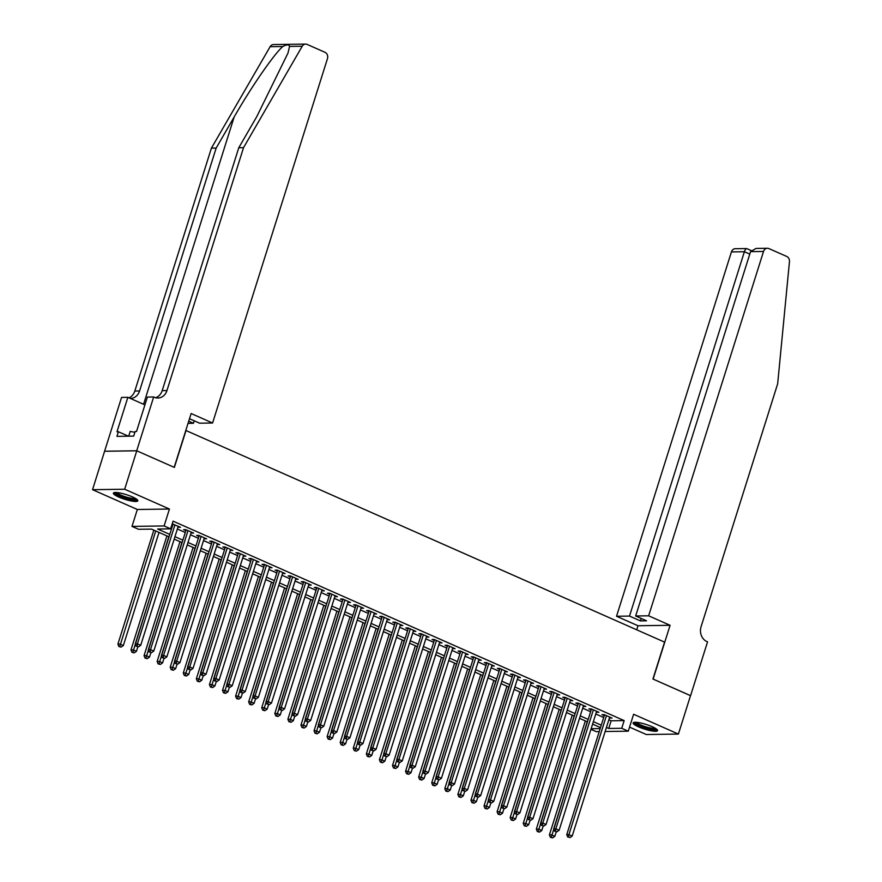 <?xml version="1.0" encoding="UTF-8"?>
<svg xmlns="http://www.w3.org/2000/svg" width="882" height="882" viewBox="0 0 882 882"><rect width="100%" height="100%" fill="white"/><g stroke="black" fill="none" stroke-linecap="round" stroke-linejoin="round"><path stroke-width="1.32" d="M118.827 497.073A12.811 2.459 -162.5 0 0 131.054 500.932A12.811 2.459 -162.5 0 0 137.824 500.833A12.811 2.459 -162.5 0 0 132.366 496.886A12.811 2.459 -162.5 0 0 120.139 493.027A12.811 2.459 -162.5 0 0 113.381 493.126A12.811 2.459 -162.5 0 0 118.827 497.073M638.579 726.878A12.811 2.459 -162.5 0 0 650.806 730.737A12.811 2.459 -162.5 0 0 657.564 730.627A12.811 2.459 -162.5 0 0 652.118 726.68A12.811 2.459 -162.5 0 0 639.891 722.821A12.811 2.459 -162.5 0 0 633.133 722.92A12.811 2.459 -162.5 0 0 638.579 726.878M169.013 536.829L151.55 529.112L138.54 529.288L132.002 526.4L164.107 525.948L170.645 528.836L157.624 529.024L169.785 534.393M136.71 450.768L174.173 467.339L191.14 413.526L212.584 423.007L327.465 58.653A4.928 4.178 89.2 0 0 324.995 52.303L307.145 44.42A4.928 4.178 89.2 0 0 305.624 44.1A4.928 4.178 89.2 0 0 302.228 46.239L243.531 147.669L166.941 390.572A11.499 9.757 -90.8 0 1 157.955 398.014A11.499 9.757 -90.8 0 1 154.394 397.286L153.677 396.966L136.71 450.768L104.594 451.231L92.544 489.686L137.327 509.487L132.002 526.4M629.561 727.132L646.286 734.519L678.401 734.067L633.618 714.266L628.282 731.178L605.162 731.509M599.253 731.586L596.177 731.63L590.951 729.326M104.66 451.253L136.776 450.801L124.66 489.234L92.544 489.686M136.776 450.801L174.371 467.416L186.003 430.526L664.565 642.118L652.934 679.008L690.518 695.633L678.401 734.067M177.944 527.171L180.512 527.304L172.222 523.842M191.019 532.948L193.577 533.092L185.738 529.619L183.566 529.652L185.859 530.666M204.095 538.726L206.653 538.869L198.814 535.407L196.642 535.429L198.935 536.443M217.17 544.514L219.728 544.657L211.889 541.184L209.718 541.217L212.011 542.221M230.246 550.291L232.804 550.434L224.965 546.961L222.793 546.994L225.086 548.009M243.322 556.068L245.88 556.211L238.041 552.749L235.869 552.771L238.162 553.786M256.397 561.856L258.955 561.999L251.116 558.527L248.945 558.56L251.238 559.574M269.473 567.633L272.031 567.776L264.192 564.304L262.02 564.337L264.313 565.351M282.549 573.41L285.107 573.554L277.268 570.092L275.096 570.125L277.389 571.128M295.624 579.198L298.182 579.342L290.343 575.869L288.171 575.902L290.465 576.916M308.7 584.975L311.258 585.119L303.419 581.657L301.247 581.679L303.529 582.693M321.776 590.764L324.333 590.896L316.495 587.434L314.323 587.467L316.605 588.47M334.851 596.541L337.409 596.684L329.57 593.211L327.398 593.244L329.681 594.259M347.927 602.318L350.485 602.461L342.646 598.999L340.474 599.021L342.756 600.036M361.003 608.106L363.56 608.249L355.722 604.776L353.55 604.809L355.832 605.824M374.078 613.883L376.636 614.026L368.797 610.553L366.625 610.587L368.908 611.601M387.154 619.66L389.712 619.803L381.873 616.342L379.701 616.375L381.983 617.378M400.23 625.448L402.787 625.592L394.949 622.119L392.777 622.152L395.059 623.166M413.305 631.225L415.863 631.369L408.024 627.896L405.852 627.929L408.134 628.943M426.381 637.002L428.939 637.146L421.1 633.684L418.928 633.717L421.21 634.72M439.457 642.791L442.014 642.934L434.176 639.461L432.004 639.494L434.286 640.508M452.532 648.568L455.09 648.711L447.251 645.249L445.079 645.271L447.361 646.286M465.608 654.356L468.166 654.499L460.327 651.026L458.155 651.059L460.437 652.063M478.683 660.133L481.241 660.276L473.391 656.803L471.231 656.836L473.513 657.851M491.759 665.91L494.317 666.053L486.467 662.591L484.306 662.614L486.588 663.628M504.835 671.698L507.393 671.841L499.543 668.369L497.382 668.402L499.664 669.416M517.91 677.475L520.468 677.619L512.618 674.146L510.458 674.179L512.74 675.193M530.986 683.252L533.544 683.396L525.694 679.934L523.533 679.967L525.815 680.97M544.062 689.04L546.62 689.184L538.77 685.711L536.609 685.744L538.891 686.758M557.137 694.818L559.695 694.961L551.845 691.488L549.684 691.521L551.967 692.535M570.213 700.606L572.771 700.738L564.921 697.276L562.76 697.309L565.042 698.312M583.289 706.383L585.846 706.526L577.997 703.053L575.836 703.086L578.118 704.101M596.364 712.16L598.922 712.303L591.072 708.841L588.911 708.863L591.194 709.878M608.856 719.767L611.16 720.781L624.169 720.594L173.07 521.152L170.645 528.836M171.428 526.367L172.199 526.708M177.37 528.991L185.275 532.485M190.446 534.768L198.351 538.274M203.522 540.556L211.426 544.051M216.597 546.333L224.502 549.828M229.673 552.121L237.578 555.616M242.748 557.898L250.653 561.393M255.824 563.675L263.729 567.17M268.9 569.463L276.805 572.958M281.975 575.24L289.88 578.735M295.051 581.018L302.956 584.523M308.127 586.806L316.032 590.301M321.202 592.583L329.107 596.078M334.278 598.36L342.183 601.866M347.354 604.148L355.259 607.643M360.429 609.925L368.334 613.42M373.505 615.713L381.41 619.208M386.581 621.49L394.486 624.985M399.656 627.267L407.561 630.773M412.732 633.056L420.637 636.55M425.808 638.833L433.712 642.328M438.883 644.61L446.788 648.116M451.959 650.398L459.864 653.893M465.035 656.175L472.939 659.67M478.099 661.952L486.015 665.458M491.175 667.74L499.091 671.235M504.25 673.517L512.166 677.012M517.326 679.305L525.242 682.8M530.402 685.082L538.318 688.577M543.477 690.86L551.393 694.366M556.553 696.648L564.469 700.143M569.629 702.425L577.545 705.92M582.704 708.202L590.62 711.708M595.78 713.99L603.696 717.485M609.44 717.948L611.998 718.091L604.148 714.618L601.987 714.652L604.269 715.666M172.001 524.536L172.784 524.878M137.327 509.487L169.443 509.035L124.66 489.234M169.443 509.035L164.107 525.948M624.169 720.594L621.744 728.289L628.282 731.178M600.499 727.606L592.594 724.111M587.423 721.829L579.518 718.323M574.347 716.041L566.442 712.546M561.283 710.264L553.367 706.769M548.207 704.475L540.291 700.981M535.131 698.698L527.216 695.203M522.056 692.921L514.14 689.415M508.98 687.133L501.064 683.638M495.905 681.356L487.989 677.861M482.829 675.579L474.913 672.073M469.753 669.791L461.837 666.296M456.678 664.014L448.762 660.519M443.602 658.237L435.686 654.731M430.526 652.448L422.61 648.954M417.451 646.671L409.535 643.176M404.375 640.883L396.459 637.388M391.299 635.106L383.383 631.611M378.224 629.329L370.308 625.823M365.148 623.541L357.232 620.046M352.072 617.764L344.156 614.269M338.997 611.987L331.081 608.481M325.921 606.199L318.005 602.704M312.845 600.422L304.929 596.927M299.77 594.644L291.854 591.138M286.694 588.856L278.778 585.361M273.618 583.079L265.702 579.584M260.543 577.291L252.627 573.796M247.467 571.514L239.551 568.019M234.392 565.737L226.476 562.231M221.316 559.949L213.4 556.454M208.24 554.172L200.324 550.677M195.165 548.395L187.249 544.889M182.089 542.606L174.184 539.111M591.138 728.719L600.19 728.587M606.43 727.452L608.734 728.466L621.744 728.289M174.945 536.675L182.861 540.17M188.02 542.463L195.936 545.958M201.096 548.24L209.012 551.735M214.172 554.017L222.088 557.523M227.247 559.805L235.163 563.3M240.323 565.582L248.239 569.077M253.399 571.36L261.315 574.866M266.474 577.148L274.39 580.643M279.55 582.925L287.455 586.42M292.626 588.713L300.53 592.208M305.701 594.49L313.606 597.985M318.777 600.267L326.682 603.773M331.853 606.055L339.757 609.55M344.928 611.832L352.833 615.327M358.004 617.609L365.909 621.115M371.079 623.398L378.984 626.893M384.155 629.175L392.06 632.67M397.231 634.952L405.136 638.458M410.306 640.74L418.211 644.235M423.382 646.517L431.287 650.012M436.458 652.305L444.363 655.8M449.533 658.082L457.438 661.577M462.609 663.859L470.514 667.365M475.685 669.647L483.59 673.142M488.76 675.425L496.665 678.919M501.836 681.202L509.741 684.708M514.912 686.99L522.817 690.485M527.987 692.767L535.892 696.262M541.063 698.555L548.968 702.05M554.139 704.332L562.043 707.827M567.214 710.109L575.119 713.615M580.29 715.897L588.195 719.392M593.366 721.674L601.27 725.169M611.16 720.781L608.734 728.466M610.101 717.253L609.826 718.113M597.026 711.465L596.75 712.336M583.95 705.688L583.675 706.559M570.875 699.9L570.599 700.771M557.799 694.123L557.523 694.994M544.723 688.346L544.448 689.217M531.648 682.558L531.372 683.429M518.572 676.781L518.296 677.652M505.496 671.004L505.221 671.864M492.421 665.215L492.145 666.086M479.345 659.438L479.069 660.309M466.269 653.661L465.994 654.521M453.194 647.873L452.918 648.744M440.118 642.096L439.842 642.967M427.042 636.308L426.767 637.179M413.967 630.531L413.691 631.402M400.891 624.754L400.615 625.614M387.815 618.966L387.54 619.837M374.74 613.188L374.464 614.059M361.664 607.411L361.388 608.271M348.588 601.623L348.313 602.494M335.513 595.846L335.237 596.717M322.437 590.058L322.173 590.929M309.362 584.281L309.097 585.152M296.286 578.504L296.021 579.375M283.21 572.716L282.946 573.587M270.135 566.939L269.87 567.81M257.059 561.161L256.794 562.021M243.983 555.373L243.719 556.244M230.908 549.596L230.643 550.467M217.843 543.819L217.567 544.679M204.767 538.031L204.492 538.902M191.692 532.254L191.416 533.125M178.616 526.466L178.34 527.337M604.545 714.795L566.751 834.648L568.923 834.626L606.441 715.633M568.625 837.062L569.926 837.635L568.625 837.062L568.923 834.626L572.186 836.07L609.705 717.077M566.751 834.648L567.754 837.073M569.926 837.635L572.186 836.07M585.339 720.903L549.398 834.901L551.559 834.868L554.833 836.312L556.233 831.869M587.236 721.741L551.261 837.305L550.401 837.327L552.573 837.889L551.261 837.305M554.833 836.312L552.573 837.889M550.401 837.327L549.398 834.901M656.285 728.94A11.091 2.128 17.5 0 1 645.073 727.573A11.091 2.128 17.5 0 1 635.15 722.27M636.396 722.314A10.264 1.973 -162.5 0 0 645.37 726.658A10.264 1.973 -162.5 0 0 655.249 728.256M633.805 722.435A12.734 2.448 -162.5 0 0 644.974 727.871A12.734 2.448 -162.5 0 0 657.299 729.844M136.545 499.135A11.091 2.128 17.5 0 1 125.332 497.768A11.091 2.128 17.5 0 1 115.399 492.465M116.644 492.509A10.264 1.973 -162.5 0 0 125.619 496.853A10.264 1.973 -162.5 0 0 135.497 498.462M114.054 492.63A12.734 2.448 -162.5 0 0 125.233 498.065A12.734 2.448 -162.5 0 0 137.548 500.039M130.194 431.397L128.684 436.193L130.194 431.397L134.88 432.323M648.645 615.812L763.525 251.458L750.549 251.635L635.668 615.989L648.645 615.812L670.088 625.294L653.121 679.096L690.507 695.666M750.549 251.635L756.061 248.426L767.384 248.261A4.928 4.178 89.2 0 1 768.906 248.581L786.755 256.464A4.928 4.178 89.2 0 1 789.456 261.656L777.659 383.824L701.069 626.727A11.499 9.757 89.2 0 0 706.835 641.534L707.551 641.853L690.584 695.655M636.705 629.792L637.984 625.746L670.088 625.294M637.984 625.746L616.54 616.264L629.505 616.077L640.365 620.884L646.528 620.796L635.668 615.989M629.505 616.077L744.386 251.723L731.421 251.91A4.928 4.178 -90.8 0 1 735.268 248.713L746.58 248.559L751.144 250.51M616.54 616.264L731.421 251.91M767.384 248.261A4.928 4.178 89.2 0 0 763.525 251.458M640.365 620.884L641.137 618.414M747.164 248.889C746.271 248.107 745.356 249.055 744.386 251.723L749.777 254.104M243.531 147.669L238.779 147.735L256.772 116.633L288.017 52.997L289.528 46.415C289.087 44.365 286.848 44.398 282.813 46.514C274.115 53.967 251.138 87.23 234.171 116.953L216.167 148.055L139.577 390.958A11.499 9.757 -90.8 0 1 130.591 398.41A11.499 9.757 -90.8 0 1 130.282 398.399M188.715 421.188L193.445 423.283L194.216 420.813M193.445 423.283L188.042 423.36M216.167 148.055L211.415 148.121L134.825 391.024A11.499 9.757 -90.8 0 1 128.959 397.815M155.574 397.705A11.499 9.757 -90.8 0 0 162.189 390.638L238.779 147.735M282.813 46.514L270.124 46.691L211.415 148.121M153.677 396.966L147.382 397.054L136.523 431.485L135.133 431.507L133.678 436.116L116.931 436.358L118.386 431.75L116.997 431.772L127.857 397.33L121.562 397.418L104.594 451.231M212.584 423.007L199.608 423.195L189.498 418.718M144.913 404.871L127.857 397.33M270.124 46.691A4.928 4.178 -90.8 0 1 273.508 44.552L305.624 44.1M128.452 436.193L118.386 431.75M591.469 709.007L553.676 828.871L555.847 828.837L593.366 709.845M555.55 831.285L556.851 831.858L555.55 831.285L555.847 828.837L559.111 830.282L596.629 711.289M553.676 828.871L554.679 831.296M556.851 831.858L559.111 830.282M578.394 703.23L540.6 823.093L542.772 823.06L580.29 704.068M542.474 825.497L543.775 826.081L542.474 825.497L542.772 823.06L546.035 824.505L583.553 705.512M540.6 823.093L541.603 825.508M543.775 826.081L546.035 824.505M565.318 697.453L527.524 817.305L529.696 817.283L567.214 698.29M529.398 819.72L530.699 820.293L529.398 819.72L529.696 817.283L532.96 818.728L570.478 699.735M527.524 817.305L528.527 819.731M530.699 820.293L532.96 818.728M552.242 691.664L514.449 811.528L516.62 811.495L554.139 692.502M516.323 813.943L517.624 814.516L516.323 813.943L516.62 811.495L519.884 812.939L557.402 693.947M514.449 811.528L515.452 813.954M517.624 814.516L519.884 812.939M572.264 715.115L536.322 829.113L538.494 829.091L541.757 830.535L543.158 826.092M574.16 715.952L538.185 831.528L537.325 831.539L539.497 832.112L538.185 831.528M541.757 830.535L539.497 832.112M537.325 831.539L536.322 829.113M559.188 709.337L523.247 823.336L525.418 823.303L528.682 824.747L530.082 820.304M561.084 710.175L525.11 825.75L524.25 825.761L526.422 826.324L525.11 825.75M528.682 824.747L526.422 826.324M524.25 825.761L523.247 823.336M546.112 703.56L510.171 817.559L512.343 817.526L515.606 818.97L517.006 814.527M548.009 704.398L512.034 819.962L511.174 819.973L513.346 820.547L512.034 819.962M515.606 818.97L513.346 820.547M511.174 819.973L510.171 817.559M533.037 697.772L497.095 811.771L499.267 811.749L502.531 813.193L503.931 808.739M534.933 698.61L498.958 814.185L498.098 814.196L500.27 814.759L498.958 814.185M502.531 813.193L500.27 814.759M498.098 814.196L497.095 811.771M539.167 685.887L501.373 805.751L503.545 805.718L541.063 686.725M503.247 808.155L504.548 808.739L503.247 808.155L503.545 805.718L506.808 807.162L544.326 688.169M501.373 805.751L502.376 808.166M504.548 808.739L506.808 807.162M519.961 691.995L484.02 805.994L486.191 805.961L489.455 807.405L490.855 802.962M521.857 692.833L485.883 808.408L485.023 808.419L487.195 808.981L485.883 808.408M489.455 807.405L487.195 808.981M485.023 808.419L484.02 805.994M526.091 680.099L488.297 799.963L490.469 799.93L527.987 680.948M490.172 802.377L491.472 802.951L490.172 802.377L490.469 799.93L493.733 801.385L531.251 682.392M488.297 799.963L489.301 802.388M491.472 802.951L493.733 801.385M506.885 686.218L470.944 800.217L473.116 800.183L476.379 801.628L477.779 797.185M508.782 687.056L472.807 802.62L471.947 802.631L474.119 803.204L472.807 802.62M476.379 801.628L474.119 803.204M471.947 802.631L470.944 800.217M513.015 674.322L475.222 794.186L477.394 794.153L514.912 675.16M477.096 796.589L478.397 797.174L477.096 796.589L477.394 794.153L480.657 795.597L518.175 676.604M475.222 794.186L476.225 796.611M478.397 797.174L480.657 795.597M493.81 680.43L457.868 794.428L460.04 794.395L463.304 795.851L464.704 791.397M495.706 681.268L459.731 796.843L458.872 796.854L461.043 797.416L459.731 796.843M463.304 795.851L461.043 797.416M458.872 796.854L457.868 794.428M499.94 668.545L462.146 788.398L464.318 788.376L501.836 669.383M464.02 790.812L465.321 791.397L464.02 790.812L464.318 788.376L467.592 789.82L505.11 670.827M462.146 788.398L463.149 790.823M465.321 791.397L467.592 789.82M480.734 674.653L444.793 788.651L446.965 788.618L450.228 790.063L451.628 785.619M482.63 675.491L446.656 791.066L445.796 791.077L447.968 791.639L446.656 791.066M450.228 790.063L447.968 791.639M445.796 791.077L444.793 788.651M486.864 662.757L449.07 782.621L451.242 782.588L488.76 663.595M450.945 785.035L452.245 785.608L450.945 785.035L451.242 782.588L454.517 784.032L492.035 665.039M449.07 782.621L450.074 785.046M452.245 785.608L454.517 784.032M467.658 668.865L431.717 782.863L433.889 782.841L437.152 784.285L438.552 779.842M469.555 669.703L433.58 785.278L432.72 785.289L434.892 785.862L433.58 785.278M437.152 784.285L434.892 785.862M432.72 785.289L431.717 782.863M473.788 656.98L435.995 776.844L438.167 776.81L475.685 657.818M437.869 779.247L439.17 779.831L437.869 779.247L438.167 776.81L441.441 778.255L478.959 659.262M435.995 776.844L436.998 779.269M439.17 779.831L441.441 778.255M454.583 663.088L418.641 777.086L420.813 777.053L424.077 778.497L425.477 774.054M456.479 663.926L420.505 779.501L419.645 779.512L421.817 780.074L420.505 779.501M424.077 778.497L421.817 780.074M419.645 779.512L418.641 777.086M460.713 651.203L422.919 771.055L425.091 771.033L462.609 652.041M424.793 773.47L426.094 774.043L424.793 773.47L425.091 771.033L428.365 772.478L465.883 653.485M422.919 771.055L423.922 773.481M426.094 774.043L428.365 772.478M441.507 657.311L405.566 771.309L407.738 771.276L411.001 772.72L412.401 768.277M443.403 658.148L407.429 773.712L406.569 773.735L408.741 774.297L407.429 773.712M411.001 772.72L408.741 774.297M406.569 773.735L405.566 771.309M447.637 645.415L409.843 765.278L412.015 765.245L449.533 646.252M411.718 767.693L413.019 768.266L411.718 767.693L412.015 765.245L415.29 766.69L452.808 647.697M409.843 765.278L410.847 767.704M413.019 768.266L415.29 766.69M428.432 651.522L392.49 765.521L394.662 765.499L397.925 766.943L399.325 762.5M430.328 652.36L394.353 767.935L393.493 767.946L395.665 768.509L394.353 767.935M397.925 766.943L395.665 768.509M393.493 767.946L392.49 765.521M434.561 639.637L396.768 759.501L398.94 759.468L436.458 640.475M398.642 761.905L399.943 762.489L398.642 761.905L398.94 759.468L402.214 760.912L439.732 641.92M396.768 759.501L397.771 761.916M399.943 762.489L402.214 760.912M415.356 645.745L379.414 759.744L381.586 759.711L384.85 761.155L386.25 756.712M417.252 646.583L381.278 762.158L380.418 762.169L382.59 762.732L381.278 762.158M384.85 761.155L382.59 762.732M380.418 762.169L379.414 759.744M421.486 633.86L383.692 753.713L385.864 753.68L423.382 634.698M385.566 756.128L386.867 756.701L385.566 756.128L385.864 753.68L389.138 755.135L426.656 636.143M383.692 753.713L384.695 756.139M386.867 756.701L389.138 755.135M402.28 639.968L366.339 753.967L368.511 753.934L371.774 755.378L373.174 750.935M404.177 640.806L368.202 756.37L367.342 756.381L369.514 756.954L368.202 756.37M371.774 755.378L369.514 756.954M367.342 756.381L366.339 753.967M408.41 628.072L370.616 747.936L372.788 747.903L410.306 628.91M372.491 750.35L373.792 750.924L372.491 750.35L372.788 747.903L376.063 749.347L413.581 630.354M370.616 747.936L371.62 750.362M373.792 750.924L376.063 749.347M389.205 634.18L353.263 748.179L355.435 748.145L358.698 749.601L360.099 745.147M391.101 635.018L355.137 750.593L354.266 750.604L356.438 751.166L355.137 750.593M358.698 749.601L356.438 751.166M354.266 750.604L353.263 748.179M395.334 622.295L357.541 742.159L359.713 742.126L397.231 623.133M359.415 744.562L360.727 745.147L359.415 744.562L359.713 742.126L362.987 743.57L400.505 624.577M357.541 742.159L358.544 744.573M360.727 745.147L362.987 743.57M376.129 628.403L340.187 742.401L342.359 742.368L345.623 743.813L347.023 739.37M378.025 629.241L342.062 744.816L341.191 744.827L343.363 745.389L342.062 744.816M345.623 743.813L343.363 745.389M341.191 744.827L340.187 742.401M382.259 616.507L344.465 736.371L346.637 736.338L384.155 617.345M346.339 738.785L347.651 739.359L346.339 738.785L346.637 736.338L349.911 737.782L387.43 618.8M344.465 736.371L345.468 738.796M347.651 739.359L349.911 737.782M363.053 622.626L327.112 736.624L329.284 736.591L332.547 738.036L333.947 733.592M364.95 623.464L328.986 739.028L328.115 739.039L330.287 739.612L328.986 739.028M332.547 738.036L330.287 739.612M328.115 739.039L327.112 736.624M369.183 610.73L331.389 730.594L333.561 730.561L371.079 611.568M333.264 732.997L334.576 733.581L333.264 732.997L333.561 730.561L336.836 732.005L374.354 613.012M331.389 730.594L332.393 733.019M334.576 733.581L336.836 732.005M349.978 616.838L314.036 730.836L316.208 730.803L319.471 732.247L320.872 727.804M351.874 617.676L315.91 733.251L315.039 733.262L317.211 733.824L315.91 733.251M319.471 732.247L317.211 733.824M315.039 733.262L314.036 730.836M356.108 604.953L318.314 724.806L320.486 724.784L358.004 605.791M320.188 727.22L321.5 727.804L320.188 727.22L320.486 724.784L323.76 726.228L361.278 607.235M318.314 724.806L319.317 727.231M321.5 727.804L323.76 726.228M336.902 611.061L300.96 725.059L303.132 725.026L306.396 726.47L307.796 722.027M338.798 611.899L302.835 727.463L301.964 727.485L304.136 728.047L302.835 727.463M306.396 726.47L304.136 728.047M301.964 727.485L300.96 725.059M343.032 599.165L305.238 719.028L307.41 718.995L344.928 600.003M307.112 721.443L308.424 722.016L307.112 721.443L307.41 718.995L310.685 720.44L348.203 601.447M305.238 719.028L306.241 721.454M308.424 722.016L310.685 720.44M323.826 605.273L287.885 719.271L290.057 719.249L293.32 720.693L294.72 716.25M325.723 606.11L289.759 721.685L288.888 721.697L291.06 722.27L289.759 721.685M293.32 720.693L291.06 722.27M288.888 721.697L287.885 719.271M329.956 593.388L292.163 713.251L294.334 713.218L331.853 594.225M294.037 715.655L295.349 716.239L294.037 715.655L294.334 713.218L297.609 714.663L335.127 595.67M292.163 713.251L293.166 715.666M295.349 716.239L297.609 714.663M310.751 599.495L274.809 713.494L276.981 713.461L280.244 714.905L281.645 710.462M312.647 600.333L276.683 715.908L275.812 715.919L277.984 716.482L276.683 715.908M280.244 714.905L277.984 716.482M275.812 715.919L274.809 713.494M316.881 587.61L279.087 707.463L281.259 707.441L318.777 588.448M280.961 709.878L282.273 710.451L280.961 709.878L281.259 707.441L284.533 708.885L322.051 589.893M279.087 707.463L280.09 709.889M282.273 710.451L284.533 708.885M297.675 593.718L261.733 707.717L263.905 707.684L267.169 709.128L268.58 704.685M299.571 594.556L263.608 710.12L262.737 710.131L264.909 710.705L263.608 710.12M267.169 709.128L264.909 710.705M262.737 710.131L261.733 707.717M303.805 581.822L266.011 701.686L268.183 701.653L305.701 582.66M267.885 704.101L269.197 704.674L267.885 704.101L268.183 701.653L271.458 703.097L308.976 584.104M266.011 701.686L267.014 704.112M269.197 704.674L271.458 703.097M284.599 587.93L248.658 701.929L250.83 701.907L254.093 703.351L255.504 698.897M286.496 588.768L250.532 704.343L249.661 704.354L251.833 704.916L250.532 704.343M254.093 703.351L251.833 704.916M249.661 704.354L248.658 701.929M290.729 576.045L252.947 695.909L255.107 695.876L292.626 576.883M254.81 698.312L256.122 698.897L254.81 698.312L255.107 695.876L258.382 697.32L295.9 578.327M252.947 695.909L253.939 698.323M256.122 698.897L258.382 697.32M271.524 582.153L235.582 696.152L237.754 696.119L241.018 697.563L242.429 693.12M273.42 582.991L237.456 698.566L236.585 698.577L238.757 699.139L237.456 698.566M241.018 697.563L238.757 699.139M236.585 698.577L235.582 696.152M277.654 570.268L239.871 690.121L242.032 690.088L279.55 571.106M241.734 692.535L243.046 693.109L241.734 692.535L242.032 690.088L245.306 691.543L282.824 572.55M239.871 690.121L240.863 692.546M243.046 693.109L245.306 691.543M258.448 576.376L222.507 690.374L224.678 690.341L227.942 691.786L229.353 687.343M260.344 577.214L224.381 692.778L223.51 692.789L225.682 693.362L224.381 692.778M227.942 691.786L225.682 693.362M223.51 692.789L222.507 690.374M264.578 564.48L226.795 684.344L228.956 684.311L266.474 565.318M228.659 686.758L229.97 687.332L228.659 686.758L228.956 684.311L232.231 685.755L269.749 566.762M226.795 684.344L227.788 686.769M229.97 687.332L232.231 685.755M245.372 570.588L209.431 684.586L211.603 684.553L214.866 686.009L216.277 681.554M247.269 571.426L211.305 687.001L210.434 687.012L212.606 687.574L211.305 687.001M214.866 686.009L212.606 687.574M210.434 687.012L209.431 684.586M251.502 558.703L213.72 678.556L215.881 678.534L253.399 559.541M215.583 680.97L216.895 681.554L215.583 680.97L215.881 678.534L219.155 679.978L256.673 560.985M213.72 678.556L214.712 680.981M216.895 681.554L219.155 679.978M232.297 564.811L196.355 678.809L198.527 678.776L201.791 680.22L203.202 675.777M234.193 565.649L198.23 681.224L197.359 681.235L199.53 681.797L198.23 681.224M201.791 680.22L199.53 681.797M197.359 681.235L196.355 678.809M238.427 552.915L200.644 672.779L202.805 672.746L240.323 553.753M202.507 675.193L203.819 675.766L202.507 675.193L202.805 672.746L206.079 674.19L243.597 555.208M200.644 672.779L201.636 675.204M203.819 675.766L206.079 674.19M219.221 559.023L183.28 673.032L185.452 672.999L188.715 674.443L190.126 670M221.117 559.872L185.154 675.436L184.283 675.447L186.455 676.02L185.154 675.436M188.715 674.443L186.455 676.02M184.283 675.447L183.28 673.032M225.351 547.138L187.568 667.001L189.729 666.968L227.247 547.976M189.432 669.405L190.744 669.989L189.432 669.405L189.729 666.968L193.004 668.413L230.522 549.42M187.568 667.001L188.561 669.427M190.744 669.989L193.004 668.413M206.145 553.246L170.204 667.244L172.376 667.211L175.65 668.655L177.05 664.212M208.042 554.083L172.078 669.659L171.207 669.67L173.379 670.232L172.078 669.659M175.65 668.655L173.379 670.232M171.207 669.67L170.204 667.244M212.275 541.361L174.493 661.213L176.654 661.191L214.172 542.198M176.356 663.628L177.668 664.201L176.356 663.628L176.654 661.191L179.928 662.636L217.446 543.643M174.493 661.213L175.485 663.639M177.668 664.201L179.928 662.636M193.07 547.468L157.128 661.467L159.3 661.434L162.575 662.878L163.975 658.435M194.966 548.306L159.003 663.87L158.132 663.892L160.304 664.455L159.003 663.87M162.575 662.878L160.304 664.455M158.132 663.892L157.128 661.467M199.2 535.572L161.417 655.436L163.578 655.403L201.096 536.41M163.28 657.851L164.592 658.424L163.28 657.851L163.578 655.403L166.852 656.847L204.37 537.855M161.417 655.436L162.409 657.862M164.592 658.424L166.852 656.847M179.994 541.68L144.053 655.679L146.225 655.657L149.499 657.101L150.899 652.658M181.89 542.518L145.927 658.093L145.056 658.104L147.228 658.667L145.927 658.093M149.499 657.101L147.228 658.667M145.056 658.104L144.053 655.679M186.135 529.795L148.341 649.659L150.502 649.626L188.02 530.633M150.205 652.063L151.517 652.647L150.205 652.063L150.502 649.626L153.777 651.07L191.295 532.078M148.341 649.659L149.334 652.074M151.517 652.647L153.777 651.07M166.919 535.903L130.977 649.902L133.149 649.869L136.423 651.313L137.824 646.87M168.815 536.741L132.851 652.316L131.98 652.327L134.152 652.889L132.851 652.316M136.423 651.313L134.152 652.889M131.98 652.327L130.977 649.902M173.059 524.018L135.266 643.871L137.427 643.838L174.945 524.856M137.129 646.286L138.441 646.859L137.129 646.286L137.427 643.838L140.701 645.293L178.219 526.3M135.266 643.871L136.269 646.297M138.441 646.859L140.701 645.293M153.843 530.126L117.901 644.125L120.073 644.092L123.348 645.536L159.014 532.408M155.739 530.964L119.776 646.528L118.905 646.539L121.077 647.112L119.776 646.528M123.348 645.536L121.077 647.112M118.905 646.539L117.901 644.125M234.171 116.953L143.579 404.276M139.577 390.958L134.825 391.024M162.189 390.638L166.941 390.572M302.228 46.239L289.528 46.415"/></g></svg>
